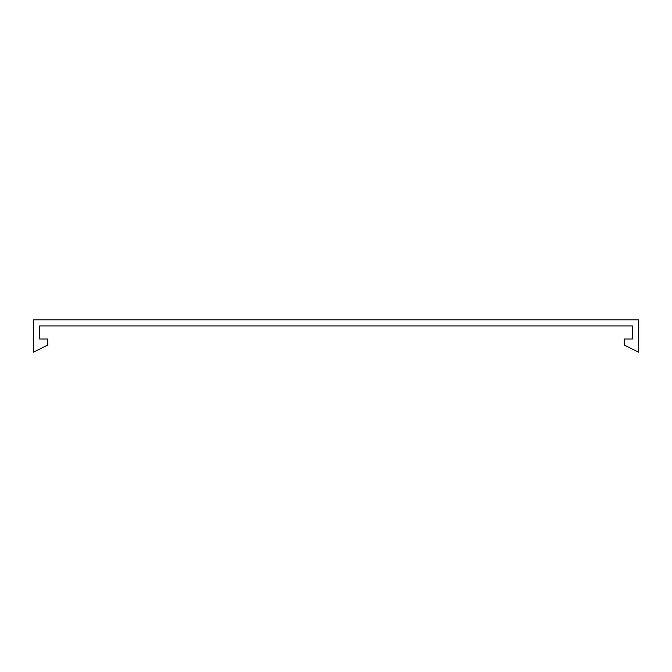 <?xml version="1.0" encoding="UTF-8"?>
<svg xmlns="http://www.w3.org/2000/svg" width="672" height="672" viewBox="0 0 672 672"><rect width="100%" height="100%" fill="white"/><g stroke="black" fill="none" stroke-linecap="round" stroke-linejoin="round"><path stroke-width="0.5" stroke-dasharray="3.36 2.52" d="M638.4 319.872L33.6 319.872L33.6 352.128L47.712 345.072L47.712 339.024L39.648 339.024L39.648 325.92L632.352 325.92L632.352 339.024L624.288 339.024L624.288 345.072L638.4 352.128L638.4 319.872"/><path stroke-width="1.01" d="M638.4 319.872L33.6 319.872L33.6 352.128L47.712 345.072L47.712 339.024L39.648 339.024L39.648 325.92L632.352 325.92L632.352 339.024L624.288 339.024L624.288 345.072L638.4 352.128L638.4 319.872"/></g></svg>
